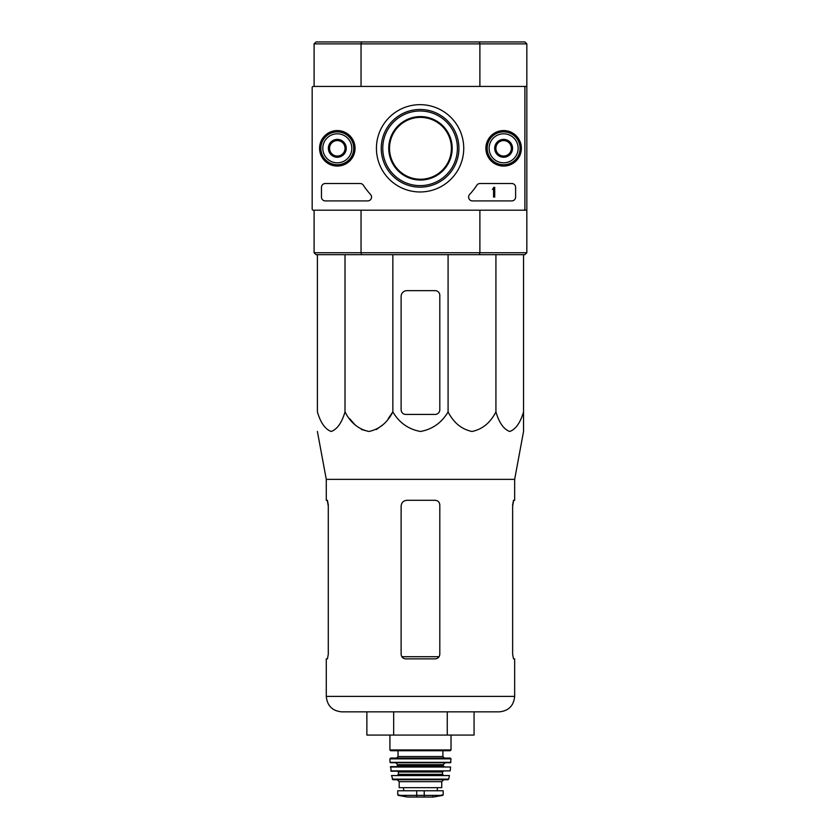 <?xml version="1.0" encoding="UTF-8"?>
<svg xmlns="http://www.w3.org/2000/svg" width="839" height="839" viewBox="0 0 839 839"><rect width="100%" height="100%" fill="white"/><g stroke="black" fill="none" stroke-linecap="round" stroke-linejoin="round"><path stroke-width="1.26" d="M317.394 254.678L317.394 411.897C320.603 422.772 325.207 429.295 331.206 431.477C337.205 429.285 341.809 422.751 345.007 411.897C350.566 422.772 358.547 429.295 368.929 431.477C379.333 429.285 387.303 422.751 392.851 411.897C399.228 422.73 408.425 429.253 420.454 431.477C432.452 429.295 441.66 422.772 448.089 411.897C453.647 422.772 461.618 429.295 472.011 431.477C482.404 429.285 490.375 422.751 495.922 411.897C499.132 422.772 503.736 429.295 509.734 431.477C515.744 429.285 520.348 422.751 523.546 411.897L523.546 431.477L514.653 479.373L326.287 479.373L326.287 500.296L327.441 500.296L328.29 504.931L328.29 654.231L327.441 658.877L328.29 654.231M392.851 254.678L392.851 411.897L388.142 418.755M382.741 424.87L376.375 429.537M368.929 431.477L361.473 429.537M355.117 424.87L349.716 418.755M523.546 414.424L523.546 254.678M514.653 479.373L514.653 500.296L513.499 500.296L512.639 504.931L512.639 654.231L513.499 658.877L514.653 658.877L514.653 696.391L326.287 696.391C327.2 705.788 332.359 710.948 341.756 711.86L499.174 711.86C508.581 710.948 513.73 705.788 514.653 696.391M327.262 500.296L328.29 506.095M512.639 506.095L513.667 500.296M326.287 696.391L326.287 658.877L327.441 658.877M405.772 658.877L435.168 658.877C437.968 658.615 439.521 657.063 439.804 654.231L439.804 504.931C439.521 502.1 437.968 500.558 435.168 500.296L406.925 500.296C403.423 500.621 401.493 502.551 401.126 506.095L401.126 654.231C401.42 657.063 402.961 658.615 405.772 658.877M447.26 711.86L474.066 711.86L474.066 735.069L447.26 735.069L447.26 711.86M366.874 711.86L366.874 735.069L393.669 735.069L393.669 711.86M393.669 735.069L447.26 735.069M439.804 409.778L439.804 295.297A4.646 4.646 0 0 0 435.168 290.651L406.925 290.651A5.8 5.8 0 0 0 401.126 296.45L401.126 409.778A4.646 4.646 0 0 0 405.772 414.424L435.168 414.424A4.646 4.646 0 0 0 439.804 409.778M448.089 411.897L448.089 254.678M345.007 411.897L345.007 254.678M495.922 411.897L495.922 254.678M389.527 148.314A30.938 30.938 0 0 1 435.934 121.519A30.938 30.938 0 0 1 435.934 175.11A30.938 30.938 0 0 1 389.527 148.314M479.384 41.95L524.899 41.95L526.829 43.88L479.887 43.88L479.384 41.95L316.03 41.95L314.101 43.88L314.101 86.427L313.325 86.427A1.164 1.164 0 0 0 312.171 87.592L312.171 209.037A1.164 1.164 0 0 0 313.325 210.201L314.101 210.201L314.101 252.749L361.043 252.749L361.043 210.201M361.557 41.95L361.043 43.88L314.101 43.88M526.829 43.88L526.829 86.427L479.887 86.427L479.887 43.88L361.043 43.88L361.043 86.427M388.751 148.314A31.714 31.714 0 0 1 436.322 120.847A31.714 31.714 0 0 1 436.322 175.781A31.714 31.714 0 0 1 388.751 148.314M526.829 252.749L524.899 254.678L479.384 254.678L479.887 252.749L526.829 252.749L526.829 210.201L479.887 210.201L479.887 252.749L361.043 252.749L361.557 254.678L316.03 254.678L314.101 252.749M524.899 86.427L524.899 210.201M526.829 86.427L526.829 210.201M479.384 254.678L361.557 254.678M312.171 115.436L312.171 181.193M312.171 200.531L312.171 209.037M325.322 183.51A3.87 3.87 0 0 0 321.452 187.38L321.452 197.05A3.87 3.87 0 0 0 325.322 200.92L367.692 200.92A3.87 3.87 0 0 0 370.523 194.417A67.686 67.686 0 0 1 363.371 185.272A3.87 3.87 0 0 0 360.13 183.51L325.322 183.51M313.325 210.201L523.735 210.201A1.164 1.164 0 0 0 524.899 209.037L524.899 87.592A1.164 1.164 0 0 0 523.735 86.427L313.325 86.427M463.736 148.314A43.659 43.659 0 0 1 398.252 186.122A43.659 43.659 0 0 1 398.252 110.507A43.659 43.659 0 0 1 463.736 148.314M503.631 130.569A17.745 17.745 0 0 1 518.995 157.187A17.745 17.745 0 0 1 488.256 157.187A17.745 17.745 0 0 1 503.631 130.569M337.309 130.569A17.745 17.745 0 0 1 352.674 157.187A17.745 17.745 0 0 1 321.945 157.187A17.745 17.745 0 0 1 337.309 130.569M469.641 194.417A3.87 3.87 0 0 0 472.472 200.92L511.748 200.92A3.87 3.87 0 0 0 515.618 197.05L515.618 187.38A3.87 3.87 0 0 0 511.748 183.51L480.034 183.51A3.87 3.87 0 0 0 476.793 185.272A67.686 67.686 0 0 1 469.641 194.417M458.923 148.314A38.846 38.846 0 0 1 400.654 181.958A38.846 38.846 0 0 1 400.654 114.681A38.846 38.846 0 0 1 458.923 148.314M457.402 148.314A37.325 37.325 0 0 1 401.42 180.637A37.325 37.325 0 0 1 401.42 115.992A37.325 37.325 0 0 1 457.402 148.314M503.631 130.915A17.409 17.409 0 0 1 518.701 157.019A17.409 17.409 0 0 1 488.55 157.019A17.409 17.409 0 0 1 503.631 130.915M337.309 130.915A17.409 17.409 0 0 1 352.38 157.019A17.409 17.409 0 0 1 322.239 157.019A17.409 17.409 0 0 1 337.309 130.915M492.986 188.733A0.577 0.577 0 0 0 493.573 188.156L493.573 187.38L494.727 187.38L494.727 197.05L493.573 197.05L493.573 189.278L492.409 189.32L492.986 188.733M345.039 152.782L337.309 157.25L329.57 152.782L329.57 143.847L337.309 139.379L345.039 143.847L345.039 152.782A8.935 8.935 0 0 1 329.57 152.782A8.935 8.935 0 0 1 337.309 139.379A8.935 8.935 0 0 1 345.039 152.782L345.039 143.847L337.309 139.379L329.57 143.847L329.57 152.782L333.44 155.016A7.74 7.74 0 0 1 333.44 141.613A7.74 7.74 0 0 1 345.039 148.314A7.74 7.74 0 0 1 341.179 155.016L345.039 152.782M337.309 133.81A14.504 14.504 0 0 1 349.873 155.572A14.504 14.504 0 0 1 324.745 155.572A14.504 14.504 0 0 1 337.309 133.81M337.309 131.88A16.434 16.434 0 0 1 351.541 156.536A16.434 16.434 0 0 1 323.067 156.536A16.434 16.434 0 0 1 337.309 131.88M341.179 155.016A7.74 7.74 0 0 1 333.44 155.016L337.309 157.25L341.179 155.016M511.36 152.782L503.631 157.25L495.891 152.782L495.891 143.847L503.631 139.379L511.36 143.847L511.36 152.782A8.935 8.935 0 0 1 495.891 152.782A8.935 8.935 0 0 1 503.631 139.379A8.935 8.935 0 0 1 511.36 152.782L511.36 143.847L503.631 139.379L495.891 143.847L495.891 152.782L499.761 155.016A7.74 7.74 0 0 1 499.761 141.613A7.74 7.74 0 0 1 511.36 148.314A7.74 7.74 0 0 1 507.49 155.016L511.36 152.782M503.631 133.81A14.504 14.504 0 0 1 516.184 155.572A14.504 14.504 0 0 1 491.067 155.572A14.504 14.504 0 0 1 503.631 133.81M503.631 131.88A16.434 16.434 0 0 1 517.862 156.536A16.434 16.434 0 0 1 489.389 156.536A16.434 16.434 0 0 1 503.631 131.88M507.49 155.016A7.74 7.74 0 0 1 499.761 155.016L503.631 157.25L507.49 155.016M398.221 795.382L407.597 797.04L433.333 797.04L442.709 795.382L443.191 794.816L440.328 795.382L443.191 794.816L443.191 790.768L397.738 790.768L397.738 794.816L400.602 795.382L397.738 794.816M442.709 795.382L400.602 795.382M399.196 781.675L441.744 781.675L441.744 787.674L399.196 787.674L399.196 781.675L397.256 779.746M389.915 735.069L389.915 749.961L390.68 750.737L450.249 750.737L451.025 749.961L389.915 749.961M398.032 750.737L398.032 756.537L396.49 758.089M389.915 758.865L451.015 758.865L450.249 758.089L390.691 758.089L389.915 758.865L390.009 762.357L395.714 762.724L397.644 764.654L396.868 766.594M451.015 758.865L450.543 762.724L390.387 762.724M390.324 767.014L450.606 767.014L390.712 766.594L391.152 771.23L450.165 770.894L390.764 770.894M443.286 771.23L442.51 772.006L398.42 772.006L397.644 771.23M398.42 772.006L398.42 774.334L397.644 775.1L443.286 775.1L442.51 774.334L398.42 774.334M391.498 775.561L449.431 775.561L391.498 775.561L392.988 779.746L447.953 779.746L448.708 779.137L392.233 779.137M439.091 656.696L401.839 656.696M424.24 795.907L424.24 790.768M416.7 795.907L416.7 790.768M442.898 750.737L442.898 756.537L398.032 756.537M450.931 762.357L390.009 762.357M445.226 762.724L443.286 764.654L397.644 764.654M443.286 764.654L443.286 765.818L397.644 765.818M326.287 479.373L317.394 431.477M451.025 735.069L451.025 749.961M442.898 756.537L444.45 758.089M443.286 765.818L444.062 766.594M450.606 767.014L450.165 770.894M442.51 772.006L442.51 774.334M449.431 775.561L448.708 779.137M441.744 781.675L443.674 779.746M437.329 790.768L437.329 787.674M403.601 790.768L403.601 787.674M433.333 797.04L432.651 796.526M407.702 797.05L433.228 797.05L407.702 797.05"/></g></svg>
